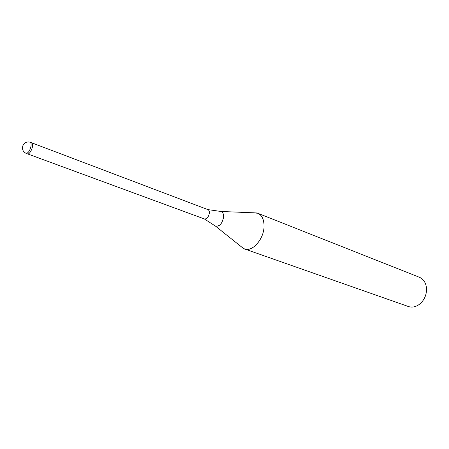<?xml version="1.0" encoding="UTF-8"?>
<svg xmlns="http://www.w3.org/2000/svg" width="449" height="449" viewBox="0 0 449 449"><rect width="100%" height="100%" fill="white"/><g stroke="black" fill="none" stroke-linecap="round" stroke-linejoin="round"><path stroke-width="0.67" d="M204.351 218.944L204.424 218.972C206.961 219.061 208.611 217.075 209.374 213.022C209.436 211.226 208.953 210.093 207.921 209.621L207.842 209.593M32.491 146.481L32.513 144.078L31.671 142.793L30.274 142.26C26.946 141.368 24.476 142.524 22.86 145.729C21.883 149.259 22.972 151.801 26.132 153.356C28.281 153.143 29.937 150.679 31.093 145.953L31.116 143.551L30.274 142.26M244.548 248.948L241.276 246.726L243.442 248.454C251.075 253.388 263.95 239.85 264.046 226.38C264.04 218.843 261.593 214.358 256.71 212.938L253.943 212.826L257.866 213.292L419.338 277.241C423.345 278.992 425.719 282.449 426.449 287.618L426.539 288.808C426.601 294.55 424.608 299.399 420.567 303.356C416.627 306.779 412.569 307.834 408.399 306.527L244.548 248.948C252.321 252.304 263.933 239.087 264.046 226.38C264.091 219.567 262.031 215.2 257.866 213.292M26.132 153.356L27.529 153.872C29.533 154.916 33.372 147.39 32.513 144.078M214.605 225.432L215.43 226.088C219.578 226.689 222.306 223.636 223.613 216.923C223.686 213.864 222.777 212.046 220.891 211.462L219.842 211.412M31.699 142.804L207.921 209.621M207.859 209.599L220.891 211.462L256.71 212.938M204.368 218.949L215.43 226.088L243.442 248.454M27.563 153.884L204.424 218.972"/></g></svg>
